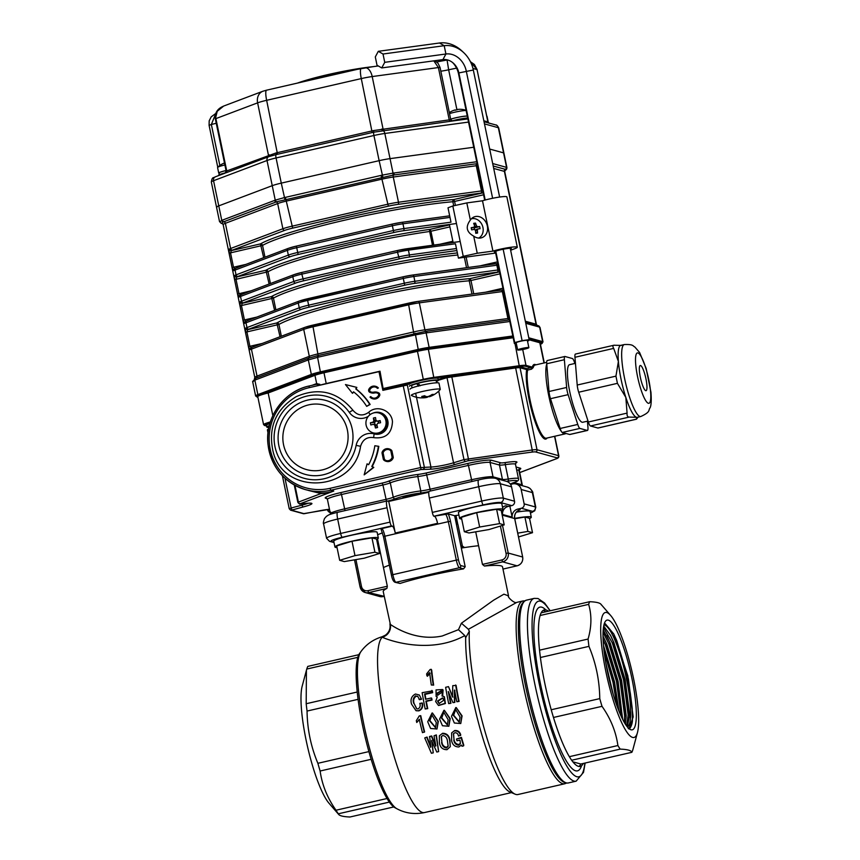 <?xml version="1.0" encoding="UTF-8"?>
<svg xmlns="http://www.w3.org/2000/svg" width="860" height="860" viewBox="0 0 860 860"><rect width="100%" height="100%" fill="white"/><g stroke="black" fill="none" stroke-linecap="round" stroke-linejoin="round"><path stroke-width="1.29" d="M464.561 547.562A27.703 2.892 168.3 0 0 464.421 547.444A27.703 2.892 168.3 0 0 461.111 547.035M460.831 545.702A25.854 2.709 -11.7 0 1 462.261 546.035L464.421 547.444M455.972 515.495L457.842 524.525A25.843 2.698 -11.7 0 1 457.971 524.718L462.411 546.132M454.768 515.688L456.52 524.159A25.843 2.698 -11.7 0 0 456.37 524.138M459.423 722.088L453.639 715.165L455.757 709.392M460.046 717.025L455.574 709.392L453.284 715.284L459.262 722.25L460.046 717.025M460.745 723.539L462.089 715.896L456.23 707.554L461.755 716.068L460.745 723.539L454.338 723.013L451.478 716.316L455.832 707.543M447.544 724.819L441.76 717.885L443.878 712.123M448.167 719.745L443.695 712.123L441.406 718.014L447.393 724.969L448.167 719.745M448.866 726.259L450.21 718.616L444.351 710.285L449.877 718.788L448.866 726.259L442.459 725.743L439.6 719.035L443.954 710.274M435.665 727.538L429.882 720.615L432 714.843M436.289 722.475L431.817 714.843L429.538 720.734L435.515 727.7L436.289 722.475M436.987 728.99L438.331 721.346L432.472 713.015L437.998 721.518L436.987 728.99L430.591 728.474L427.721 721.766L432.075 712.994M437.772 695.396L436.923 693.87L441.395 690.988M441.911 692.332L441.191 690.774L436.471 693.504L437.568 695.256L441.911 692.332M439.277 703.609L437.944 701.244L442.76 698.03M443.857 700.201L442.545 697.89L437.525 701.018L439.073 703.544L443.857 700.201M628.466 657.707A64.124 12.771 -102.9 0 1 637.486 732.462A64.124 12.771 -102.9 0 1 632.605 737.418A64.124 12.771 -102.9 0 1 604.247 663.296A64.124 12.771 -102.9 0 1 610.632 615.459A64.124 12.771 -102.9 0 1 628.466 657.707M548.368 611.191A80.292 15.996 77.1 0 0 546.025 609.955A80.292 15.996 77.1 0 0 544.262 609.89A80.292 15.996 77.1 0 0 541.144 612.847L589.68 601.71C596.915 602 600.796 603.075 601.323 604.913M589.68 601.71A80.292 15.996 77.1 0 0 588.649 604.365C591.83 615.201 591.637 626.757 588.079 639.044A80.292 15.996 77.1 0 0 588.939 646.365C595.916 663.017 599.528 680.432 599.764 698.621A80.292 15.996 77.1 0 0 602.011 706.329C610.697 718.67 615.986 731.742 617.888 745.534A80.292 15.996 77.1 0 0 620.211 749.114C627.478 749.404 631.347 750.479 631.842 752.317A80.292 15.996 77.1 0 0 632.874 749.662L637.486 732.462M603.193 629.95L610.288 643.248L621.576 680.292L626.177 715.499L625.392 724.174M626.617 725.958L628.165 715.036L623.564 679.83L612.277 642.786L603.462 627.488M627.478 727.044A52.61 10.481 77.1 0 0 628.359 688.989A52.61 10.481 77.1 0 0 612.137 634.175A52.61 10.997 76.8 0 0 604.193 624.854L603.957 624.812M603.01 636.099L606.762 644.054L618.05 681.099L622.586 719.186M624.263 722.314L624.639 715.842L620.038 680.647L608.751 643.603L603.053 632.326M603.494 645.495L614.524 681.905L618.91 710.951M621.113 716.111L616.512 681.453L605.225 644.409L603.107 639.679M605.773 662.705L613.33 694.826M616.878 705.608L612.986 682.259L604.107 651.332M603.698 626.037L610.643 635.594L613.814 642.442L625.102 679.486L629.703 714.682L627.305 726.84M608.321 620.146A56.298 11.212 77.1 0 0 605.526 621.167A56.298 11.212 77.1 0 0 608.751 677.476A56.298 11.212 77.1 0 0 630.391 729.549A56.298 11.212 77.1 0 0 632.175 679.722A56.298 11.212 77.1 0 0 608.321 620.146M604.258 623.769L605.322 623.801L613.803 634.067L627.789 675.702L633.175 716.864L629.058 728.657M628.219 728.442C629.95 730.667 632.691 723.228 632.422 719.766L632.218 708.328L630.38 693.633C628.52 682.937 626.51 673.369 622.662 660.684C617.91 645.957 616.609 643 612.137 634.175M541.144 612.847A80.292 15.996 77.1 0 0 540.112 615.502A80.292 15.996 77.1 0 0 539.532 650.182L588.079 639.044M539.532 650.182A80.292 15.996 77.1 0 0 540.402 657.502A80.292 15.996 77.1 0 0 551.217 709.758L599.764 698.621M551.217 709.758A80.292 15.996 77.1 0 0 553.475 717.466A80.292 15.996 77.1 0 0 569.352 756.682L617.888 745.534M569.352 756.682A80.292 15.996 77.1 0 0 571.663 760.251A80.292 15.996 77.1 0 0 580.178 766.411A80.292 15.996 77.1 0 0 583.306 763.454L631.842 752.317M393.772 806.949L349.966 817C342.731 816.71 338.851 815.645 338.324 813.796A80.292 15.996 -102.9 0 1 336.013 810.227C327.359 797.983 322.07 784.911 320.124 771.011A80.292 15.996 -102.9 0 1 317.877 763.304C310.901 746.663 307.3 729.248 307.052 711.059A80.292 15.996 -102.9 0 1 306.192 703.727L306.418 670.327L302.161 686.248A64.124 12.771 77.1 0 0 307.514 746.598A64.124 12.771 77.1 0 0 329.014 803.251L338.733 814.506M338.733 814.495L338.324 813.796L389.354 802.09A80.292 15.996 77.1 0 1 387.032 798.51A80.292 15.996 -102.9 0 1 371.154 759.305L320.124 771.011M306.418 670.327L306.773 669.048A80.292 15.996 -102.9 0 1 307.805 666.403L358.824 654.686A80.292 15.996 -102.9 0 1 359.555 653.492L360.899 651.643A81.807 16.297 77.1 0 0 365.758 733.236A81.807 16.297 77.1 0 0 396.954 808.787C405.501 813.334 414.692 814.592 424.528 812.549L511.41 792.608M514.527 501.219L511.549 486.835L500.337 483.75L503.315 498.133L514.527 501.219A3.687 3.601 105.4 0 1 511.743 505.626L500.541 502.541A14.771 1.548 168.3 0 0 483.234 504.895L433.87 516.226L448.21 513.936A9.234 1.838 -102.9 0 1 450.5 521.354L458.466 559.817A5.536 1.107 77.1 0 0 460.788 565.547L465.195 566.751L454.617 515.71A60.909 6.364 168.3 0 1 458.907 515.043M475.709 531.824L482.46 564.407L501.885 559.946A5.536 5.396 -74.6 0 0 506.056 553.346L500.402 526.051M355.922 559.602L361.49 586.52A5.536 5.396 -74.6 0 0 367.897 590.691L387.322 586.24L377.519 538.887M382.485 532.856A60.909 6.364 168.3 0 0 377.647 534.78M358.824 654.686A80.292 15.996 77.1 0 0 357.803 657.341L306.773 669.048M371.154 759.305A80.292 15.996 77.1 0 1 368.908 751.597A80.292 15.996 -102.9 0 1 358.082 699.341A80.292 15.996 77.1 0 1 357.223 692.02A80.292 15.996 -102.9 0 1 357.803 657.341M396.954 808.787L394.944 807.712A80.292 15.996 -102.9 0 1 389.354 802.09M387.322 586.24L386.903 588.423A60.909 6.364 -11.7 0 0 383.227 591.562L390.375 624.424C393.977 626.832 415.756 641.592 442.18 636.013L458.455 629.692L461.411 623.221L493.575 600.205L503.906 594.185L508.529 595.872C506.798 596.539 514.678 604.075 516.806 602.365L468.399 629.284L469.323 631.304L465.679 637.658L464.819 635.594C429.656 654.965 388.236 640.163 382.27 637.206L382.195 636.722M465.679 637.658A90.44 18.017 77.1 0 0 480.772 731.086A90.44 18.017 77.1 0 0 509.969 791.995L515.14 794.178A93.761 18.673 77.1 0 0 517.946 794.522L564.837 783.75A93.761 18.673 -102.9 0 1 523.536 686.764A93.761 18.673 -102.9 0 1 522.891 600.968L524.729 600.861M469.323 631.304A93.761 18.673 77.1 0 0 484.266 728.882A93.761 18.673 77.1 0 0 515.14 794.178M502.498 525.417L508.217 553.044L522.633 557.011A7.385 7.192 -74.6 0 1 517.075 565.826L502.971 569.073L517.075 565.826L502.659 561.859L484.427 566.041A60.909 6.364 -11.7 0 1 502.519 566.858L508.55 595.98M484.427 566.041L482.46 564.407M461.325 548.056A60.909 6.364 -11.7 0 1 478.59 545.713M465.195 566.751L463.529 568.879L459.39 567.74L395.923 582.306L400.061 583.446A60.909 6.364 -11.7 0 1 463.529 568.879M400.061 583.446L395.062 582.295A1.849 1.795 -74.6 0 0 395.923 582.306A7.385 1.473 77.1 0 1 392.837 574.673L456.305 560.118L448.339 521.644L384.871 536.21L392.837 574.673L391.472 575.189M383.452 567.546A60.909 6.364 -11.7 0 1 389.354 565.149M454.854 690.429L454.822 702.405L452.94 702.62L448.275 691.483A92.289 18.383 77.1 0 0 450.522 703.179L448.673 703.598A92.289 18.383 77.1 0 1 445.63 687.29L448.501 686.635L452.478 696.89L452.768 685.657L456.112 685.442A90.44 18.017 77.1 0 0 459.089 701.416L456.832 701.728A92.289 18.383 77.1 0 1 454.585 690.042L454.628 690.258M454.822 702.405L452.94 702.62M448.812 692.354A90.44 18.017 77.1 0 0 450.93 703.297L448.673 703.598M448.501 686.635L452.897 697.127M437.192 697.062L436.127 696.417L436.031 689.924L442.61 689.526L442.04 695.987L444.061 696.568L445.039 703.351L438.439 705.415L435.644 701.556L437.288 696.976L436.127 696.417M443.083 689.989L442.674 696.073M444.383 696.772L445.415 703.523L438.654 705.49M431.892 690.44A92.289 18.383 77.1 0 0 432.193 692.225L424.582 693.977A92.289 18.383 77.1 0 0 425.528 699.288L431.279 697.965A92.289 18.383 77.1 0 0 431.623 699.771L425.872 701.093A92.289 18.383 77.1 0 0 427.323 708.5L425.195 708.984A92.289 18.383 77.1 0 1 422.152 692.676L432.354 690.892A90.44 18.017 77.1 0 0 432.655 692.644L425.044 694.385A90.44 18.017 77.1 0 0 425.894 699.201M431.279 697.965L431.72 698.266A90.44 18.017 77.1 0 0 432.053 700.04L426.302 701.362A90.44 18.017 77.1 0 0 427.732 708.618L425.195 708.984M417.917 696.46L416.197 696.224C413.746 697.944 413.069 700.427 414.144 703.663L416.659 708.812L418.089 708.898C420.035 707.705 420.615 705.856 419.809 703.383L422.378 703.147C423.281 706.866 422.11 709.436 418.863 710.854L416.283 710.747M421.948 702.899C422.873 706.694 421.701 709.307 418.454 710.736L415.971 710.65L411.521 704.093C410.22 699.427 411.531 696.073 415.444 694.02L419.325 694.998L421.55 699.234L419.508 699.707L417.68 696.224L416.197 696.224M414.144 703.663L416.853 708.876M426.85 675.519A92.289 18.383 77.1 0 1 426.646 673.864L430.065 669.553L431.183 669.295L431.698 670.155A90.44 18.017 77.1 0 0 433.655 685.119L431.312 684.99A92.289 18.383 77.1 0 1 429.645 672.638L426.85 675.519L427.356 676.283L430.161 673.445M453.79 740.062C454.263 743.083 455.864 744.803 458.616 745.222L460.358 743.663L460.154 741.126A92.289 18.383 77.1 0 1 459.853 740.127L456.983 740.783A92.289 18.383 77.1 0 1 456.466 739.052L461.207 737.966A92.289 18.383 77.1 0 0 463.594 745.878L462.024 746.243L461.358 745.061L458.864 746.964C454.918 746.91 452.5 744.846 451.618 740.75L451.64 732.913L454.66 730.516C457.875 730.29 459.906 731.795 460.756 735.042L458.477 736.053C458.068 733.859 456.875 732.741 454.875 732.72L453.413 733.795L454.015 739.471C454.456 742.427 456.058 744.104 458.81 744.513L460.433 743.298M453.542 733.569L454.015 739.471M456.466 739.052L461.433 737.385A90.44 18.017 77.1 0 0 463.776 745.136L463.594 745.878M449.92 740.03L450.285 746.684L446.985 749.683C442.739 749.694 440.212 747.458 439.395 742.976L439.363 735.784L442.599 733.279C446.748 733.333 449.189 735.579 449.92 740.03L449.694 740.611C448.931 736.063 446.469 733.763 442.319 733.709M439.363 735.784L442.599 733.279M435.805 745.792L434.02 735.816L436.342 734.913L438.643 751.608L436.783 752.027L431.656 740.825L433.257 752.844L431.72 740.352M433.257 752.844L431.397 753.263L424.743 737.945L427.054 737.041L430.881 746.684M430.806 746.921L429.656 736.45L431.698 735.977L435.891 745.534M416.745 722.497A92.289 18.383 77.1 0 1 416.326 720.659L419.271 715.918L420.766 715.681A90.44 18.017 77.1 0 0 424.614 731.903L422.464 732.645A92.289 18.383 77.1 0 1 419.261 719.379L416.745 722.497L419.626 719.325M390.01 522.117A3.687 0.731 77.1 0 0 391.558 525.933L392.353 526.148A7.385 1.473 77.1 0 1 395.277 533.028L388.741 501.423L387.14 500.982A7.385 1.473 77.1 0 0 386.978 500.982A7.385 1.473 77.1 0 0 387.032 507.733L337.668 519.064L340.646 533.447L390.01 522.117L387.032 507.733M381.216 529.319L381.775 528.577L392.353 526.148M448.21 513.936L454.617 515.71M511.743 505.626L508.217 506.433A7.385 7.192 105.4 0 0 502.541 514.484L512.151 517.129L509.851 506.056M495.252 478.257A7.385 7.192 105.4 0 1 500.337 483.75A18.458 1.935 168.3 0 0 478.708 486.695A7.385 1.473 -102.9 0 1 478.654 479.944C485.588 478.192 491.114 477.633 495.252 478.257L506.454 481.342A7.385 7.192 105.4 0 1 511.549 486.835M512.151 517.129A7.385 7.192 -74.6 0 1 517.827 509.077L521.354 508.271A3.687 3.601 -74.6 0 0 524.138 503.863L535.35 506.948A18.458 1.935 -11.7 0 1 535.791 507.25L532.813 492.877A18.458 1.935 168.3 0 0 532.361 492.576L521.16 489.48L524.138 503.863M517.107 565.826C521.31 564.418 523.17 561.494 522.676 557.043L514.71 518.58C514.215 514.291 515.935 511.388 519.859 509.851L517.827 509.077M540.112 615.502L588.649 604.365M553.475 717.466L602.011 706.329M540.402 657.502L588.939 646.365M571.663 760.251L620.211 749.114M572.857 761.831L580.812 764.024L583.306 763.454M358.082 699.341L307.052 711.059M357.223 692.02L306.192 703.727M387.032 798.51L336.013 810.227M368.908 751.597L317.877 763.304M483.234 504.895A3.687 0.731 -102.9 0 1 481.686 501.079L478.708 486.695L429.344 498.026L432.322 512.409L481.686 501.079A18.458 1.935 -11.7 0 1 503.315 498.133A3.687 3.601 105.4 0 1 500.541 502.541M428.817 492.221L388.741 501.423M521.16 489.48A7.385 7.192 -74.6 0 0 512.614 483.911L510.56 484.384M464.819 635.594L458.455 629.692M424.528 812.549A90.44 18.017 77.1 0 1 387.881 733.247A90.44 18.017 77.1 0 1 382.27 637.206A11.072 10.954 122.9 0 0 390.375 624.424M468.399 629.284L461.411 623.221M433.87 516.226A3.687 0.731 -102.9 0 1 432.322 512.409M429.344 498.026A7.385 1.473 -102.9 0 1 429.29 491.275L478.654 479.944M434.665 516.441A7.385 1.473 -102.9 0 1 437.589 523.321L395.277 533.028M433.655 685.119L431.312 684.99M431.183 669.295A92.289 18.383 77.1 0 0 433.171 684.571M419.325 694.998L421.55 699.234M421.11 698.911L419.067 699.374M413.714 703.383C412.617 700.072 413.294 697.546 415.735 695.804M454.424 702.276L454.402 690.086M455.649 684.99A92.289 18.383 77.1 0 0 458.692 701.298L459.089 701.416M458.692 701.298L456.832 701.728M420.379 715.67A92.289 18.383 77.1 0 0 424.313 732.215M424.743 737.945L427.054 737.041M430.666 747.308L426.786 737.471M429.387 736.88L431.698 735.977M435.676 746.158L431.43 736.407M434.02 735.816L436.342 734.913M438.643 751.608L436.063 735.343M449.694 740.611L450.285 746.684M441.621 742.459C442.051 745.674 443.663 747.523 446.469 748.007L448.146 746.265L447.469 741.116C447.092 737.934 445.534 736.063 442.814 735.483L441.266 736.73L441.857 741.879C442.244 745.007 443.846 746.824 446.652 747.297L446.469 748.007M441.406 736.482L441.857 741.879M446.652 747.297L448.232 745.899M451.64 732.913L454.66 730.516M454.392 730.936C457.595 730.71 459.638 732.258 460.508 735.579M458.616 745.222L458.81 744.513M461.207 737.966L461.433 737.385M580.812 764.024A80.292 15.996 -102.9 0 1 578.877 766.443M543.079 610.428A80.292 15.996 -102.9 0 1 545.874 611.761M633.164 717.046L628.413 678.959L616.684 640.41L613.61 633.691M629.649 717.165L624.887 679.765L613.159 641.216L610.256 634.841M626.123 717.971L621.361 680.572L609.633 642.022L606.73 635.658M622.597 718.788L617.835 681.378L606.106 642.828L603.204 636.464M618.716 710.478L614.309 682.195L603.537 645.978M612.718 692.773L606.139 664.78M529.588 518.537A22.145 2.311 168.3 0 0 531.297 517.215A22.145 2.311 168.3 0 0 514.667 518.376M531.297 517.215L530.104 511.463A22.145 2.311 168.3 0 0 516.365 512.13M376.615 539.36A22.145 2.311 168.3 0 0 378.325 538.038A22.145 2.311 168.3 0 0 356.158 540.263A22.145 2.311 168.3 0 0 334.948 547.014A22.145 2.311 168.3 0 0 335.475 547.379A22.145 2.311 168.3 0 0 337.034 547.551M378.325 538.038L377.131 532.286A22.145 2.311 168.3 0 0 354.976 534.501A22.145 2.311 168.3 0 0 333.755 541.262L334.948 547.014M461.702 518.946A22.145 2.311 -11.7 0 1 460.143 518.774A22.145 2.311 -11.7 0 1 459.606 518.408L458.412 512.657A22.145 2.311 -11.7 0 1 479.633 505.895A22.145 2.311 -11.7 0 1 501.788 503.67L502.982 509.432A22.145 2.311 -11.7 0 1 501.283 510.743M459.606 518.408A22.145 2.311 -11.7 0 1 480.826 511.646A22.145 2.311 -11.7 0 1 502.982 509.432M514.753 518.774L524.912 517.032L529.534 518.3L532.512 532.684L518.515 536.962M524.912 517.032L527.889 531.415L532.512 532.684M517.731 533.146L527.889 531.415M464.335 531.706L461.358 517.322L476.676 512.646L496.607 509.238L501.229 510.507L504.207 524.89L488.899 529.567L468.958 532.974L464.335 531.706L479.654 527.029L499.585 523.622L504.207 524.89M496.607 509.238L499.585 523.622M476.676 512.646L479.654 527.029M339.678 560.312L336.701 545.939L352.009 541.252L371.95 537.844L376.562 539.112L379.539 553.496L364.231 558.183L344.301 561.591L339.678 560.312L354.987 555.635L374.928 552.228L379.539 553.496M371.95 537.844L374.928 552.228M352.009 541.252L354.987 555.635M258.817 394.439L259.032 395.514A14.771 1.548 168.3 0 0 256.817 396.847L256.592 395.761A14.771 1.548 -11.7 0 1 258.817 394.439L311.9 374.379A14.771 1.548 -11.7 0 1 320.93 371.832L418.057 349.547A14.771 1.548 -11.7 0 1 428.968 347.515L512.85 336.099M256.817 396.847A14.771 1.548 168.3 0 0 257.172 397.083L257.903 397.288M320.93 371.832L321.156 372.917A14.771 1.548 168.3 0 0 312.115 375.465L311.9 374.379M428.968 347.515L429.194 348.59A14.771 1.548 168.3 0 0 418.283 350.622L418.057 349.547M541.692 341.796A14.771 1.548 -11.7 0 1 542.047 342.043L542.262 343.118A14.771 1.548 168.3 0 0 541.908 342.871L541.692 341.796L528.868 338.27M540.446 344.29A14.771 1.548 168.3 0 0 542.262 343.118M259.032 395.514L312.115 375.465M529.093 339.345L541.908 342.871M429.194 348.59L513.065 337.185M321.156 372.917L418.283 350.622M219.891 221.934L221.762 220.353A63.834 34.991 -97.7 0 0 222.364 220.138L274.652 200.391A63.834 34.991 -97.7 0 0 275.243 200.154L284.284 197.606A63.834 62.199 -74.6 0 0 285.38 197.37L381.044 175.408A63.834 62.199 -74.6 0 0 382.13 175.15L393.041 173.118A63.834 52.965 69.3 0 0 393.998 173A1.849 1.01 82.3 0 1 393.633 175.01L276.791 201.734L223.277 221.955L221.59 223.363L222.482 223.621M505.089 170.28L505.358 169.345A1.849 1.795 -74.6 0 0 506.314 167.302A63.834 12.717 77.1 0 0 506.562 167.356L506.906 167.571C506.948 169.205 506.046 170.237 504.229 170.699L505.142 170.226L504.745 171.635A14.771 1.548 168.3 0 0 504.39 171.387L493.704 168.442M542.155 342.602A14.771 1.548 168.3 0 0 543.004 341.861A14.771 1.548 168.3 0 0 542.649 341.613L539.65 327.133A1.849 1.795 -70.7 0 0 538.51 325.8L539.65 327.133A63.834 12.717 77.1 0 0 539.403 327.058A1.849 1.795 -74.6 0 0 538.134 325.682L525.546 322.221M255.635 378.228A1.849 1.526 67.5 0 0 254.85 380.131L257.849 394.611A14.771 1.548 168.3 0 0 255.624 395.944L252.636 381.496L255.635 378.228L308.514 358.244L317.275 355.728L426.001 331.283A1.849 1.01 82.3 0 1 427.076 332.755A63.834 52.965 69.3 0 0 426.13 332.895L415.219 334.927A63.834 62.199 -74.6 0 0 414.122 335.163L318.458 357.115A63.834 62.199 -74.6 0 0 317.362 357.384L308.332 359.931A63.834 34.991 -97.7 0 0 307.729 360.146L255.441 379.894A63.834 34.991 -97.7 0 0 254.85 380.131L252.98 381.7M449.995 217.397L402.964 223.804A14.771 1.548 168.3 0 0 392.052 225.836L296.388 247.787A14.771 1.548 168.3 0 0 287.348 250.335L235.059 270.083A14.771 1.548 168.3 0 0 233.78 270.631A1.849 1.698 -116.2 0 1 234.651 268.696L235.941 268.148A1.849 1.526 -110.7 0 1 236.22 268.073M233.78 270.631L232.114 267.707L233.511 267.234L235.092 268.556M483.169 192.823L482.89 192.855A12.921 1.355 168.3 0 0 480.901 193.102L397.9 204.39A12.921 1.355 168.3 0 0 388.354 206.163L292.69 228.126A12.921 1.355 168.3 0 0 284.789 230.351L232.501 250.099A12.921 1.355 168.3 0 0 231.372 250.582A1.849 1.698 -116.2 0 1 229.308 249.056A14.771 1.548 -11.7 0 1 230.598 248.508L282.886 228.76A14.771 1.548 -11.7 0 1 291.916 226.212L387.581 204.261A14.771 1.548 -11.7 0 1 398.492 202.229L481.492 190.931A14.771 1.548 -11.7 0 1 482.75 190.78M263.676 257.677L260.44 243.907L231.372 250.582L230.534 252.851L229.136 253.324L229.308 249.056M483.159 192.726A1.849 1.301 84.2 0 1 482.89 192.855L453.822 199.531A1.849 1.387 85.2 0 0 452.865 201.734L454.596 201.433L453.822 199.531A116.283 12.158 -11.7 0 0 344.322 218.193A116.283 12.158 -11.7 0 0 260.44 243.907A1.849 1.742 60.4 0 1 262.547 245.412L264.988 257.172M241.681 294.432A1.849 1.526 69.3 0 0 241.402 294.496L240.112 295.044A1.849 1.698 63.8 0 0 239.23 296.979L237.564 294.055L234.587 279.672L234.769 275.404A1.849 1.698 63.8 0 0 236.833 276.931L235.995 279.21L238.972 293.583L240.553 294.905M498.133 265.052A14.771 1.548 168.3 0 0 496.876 265.213L413.875 276.501A14.771 1.548 168.3 0 0 402.964 278.533L307.3 300.484A14.771 1.548 168.3 0 0 298.259 303.032L245.981 322.79A14.771 1.548 168.3 0 0 244.691 323.328A1.849 1.698 -116.2 0 1 245.573 321.404L246.852 320.855A1.849 1.526 -110.7 0 1 247.132 320.78M244.691 323.328L243.025 320.414L244.433 319.942L246.014 321.253M456.864 250.561L408.812 257.097A12.921 1.355 168.3 0 0 399.266 258.871L303.601 280.822A12.921 1.355 168.3 0 0 295.7 283.058L243.412 302.806A12.921 1.355 168.3 0 0 242.283 303.279A1.849 1.698 -116.2 0 1 240.23 301.763A14.771 1.548 -11.7 0 1 241.509 301.215L293.798 281.467A14.771 1.548 -11.7 0 1 302.827 278.919L398.492 256.968A14.771 1.548 -11.7 0 1 409.403 254.936L456.445 248.529M274.587 310.374L271.362 296.614L242.283 303.279L241.456 305.558L240.048 306.031L240.23 301.763M495.79 263.74A12.921 1.355 -11.7 0 1 497.531 263.536A1.849 1.301 84.2 0 1 497.714 263.504L497.714 263.504A1.849 1.301 84.2 0 1 497.811 263.493L495.661 263.74A1.849 1.01 -97.7 0 0 495.543 263.773L412.789 275.039M503.594 291.4A14.771 1.548 168.3 0 0 502.337 291.562L419.325 302.86A14.771 1.548 168.3 0 0 408.414 304.892L312.76 326.843A14.771 1.548 168.3 0 0 303.72 329.391L251.432 349.138A14.771 1.548 168.3 0 0 250.152 349.687A1.849 1.698 -116.2 0 1 251.023 347.752L252.313 347.204A1.849 1.526 -110.7 0 1 252.593 347.128M250.152 349.687L248.486 346.763L249.884 346.29L251.464 347.612M499.542 271.878L499.262 271.911A12.921 1.355 168.3 0 0 497.273 272.158L414.273 283.445A12.921 1.355 168.3 0 0 404.727 285.219L309.062 307.181A12.921 1.355 168.3 0 0 301.15 309.406L248.873 329.154A12.921 1.355 168.3 0 0 247.744 329.638A1.849 1.698 -116.2 0 1 245.68 328.112A14.771 1.548 -11.7 0 1 246.97 327.563L299.258 307.815A14.771 1.548 -11.7 0 1 308.288 305.268L403.953 283.316A14.771 1.548 -11.7 0 1 414.864 281.285L497.865 269.986A14.771 1.548 -11.7 0 1 499.123 269.836M280.037 336.733L276.812 322.962L247.744 329.638L246.906 331.906L245.508 332.379L245.68 328.112M501.251 290.099A12.921 1.355 -11.7 0 1 502.992 289.895A1.849 1.301 84.2 0 1 503.175 289.852L501.122 290.099A1.849 1.01 -97.7 0 0 501.004 290.132L418.25 301.387M499.531 271.781A1.849 1.301 84.2 0 1 499.262 271.911L470.194 278.586A1.849 1.387 85.2 0 0 469.237 280.79L470.968 280.489L470.194 278.586A116.283 12.158 -11.7 0 0 360.695 297.248A116.283 12.158 -11.7 0 0 276.812 322.962A1.849 1.742 60.4 0 1 278.919 324.467L281.36 336.228M505.594 169.42A1.849 1.806 -78.8 0 0 506.562 167.356L503.562 152.876L489.684 149.059L503.562 152.876A14.771 1.548 -11.7 0 1 503.917 153.123A14.771 1.548 168.3 0 0 503.562 152.876L498.348 127.71L484.47 123.894M221.428 223.385L219.536 221.654L216.537 207.206A14.771 1.548 -11.7 0 1 218.762 205.873L272.244 185.674A14.771 1.548 -11.7 0 1 281.285 183.126L379.131 160.669A14.771 1.548 -11.7 0 1 390.042 158.638L473.742 147.253L390.042 158.638A14.771 1.548 168.3 0 0 379.131 160.669L373.917 135.504L276.071 157.96A14.771 1.548 168.3 0 0 267.03 160.508L213.549 180.707A14.771 1.548 168.3 0 0 211.334 182.041C212.194 175.945 213.979 178.289 215.301 176.838A3.687 3.064 69.3 0 0 213.549 180.707L218.762 205.873A14.771 1.548 168.3 0 0 216.537 207.206A14.771 1.548 168.3 0 0 216.892 207.443M255.624 395.944A14.771 1.548 168.3 0 0 255.979 396.191L256.721 396.385M317.275 355.728L320.371 371.864A14.771 1.548 168.3 0 0 311.331 374.412L308.332 359.931A1.849 1.537 71.1 0 1 309.148 358.018M425.012 331.433A1.849 1.01 81 0 1 426.13 332.895L429.129 347.375A14.771 1.548 168.3 0 0 418.218 349.407L415.197 333.261M528.771 337.797L542.649 341.613M429.129 347.375L512.818 335.991M320.371 371.864L418.218 349.407M257.849 394.611L311.331 374.412M483.825 120.766L487.878 121.883L477.042 69.563L470.441 61.737L474.387 64.468L477.128 69.617L472.946 68.434M450.758 119.594L440.083 67.531L438.396 67.553L449.232 119.873L450.758 119.594A1.849 1.784 -78.5 0 0 452.134 120.991L452.134 120.991A1.849 1.784 -78.5 0 0 452.36 121.023L373.799 132.182L275.942 154.639L268.599 156.713L225.976 172.817A1.849 1.526 -110.7 0 0 226.739 170.936L276.06 152.94L373.562 130.569L449.232 119.873A1.849 1.01 -97.7 0 0 450.296 121.346M433.816 60.845L438.396 67.553L372.197 76.561A14.771 1.548 168.3 0 0 361.286 78.593L266.643 100.308A14.771 1.548 168.3 0 0 257.613 102.856A11.072 9.191 -110.7 0 1 262.87 91.246L223.686 106.049L217.225 111.306L215.355 118.938C214.151 109.059 223.127 106.5 223.675 106.059M215.796 113.531L211.356 124.485L209.087 125.323L209.195 120.808L211.205 116.863L215.838 113.402M276.06 152.94A1.849 0.548 -102 0 1 275.942 154.639A3.687 0.731 77.1 0 0 276.071 157.96L281.285 183.126A14.771 1.548 168.3 0 0 272.244 185.674L267.03 160.508A3.687 3.064 69.3 0 1 268.599 156.713A1.849 1.419 -111.3 0 0 269.287 154.854M284.918 199.445L281.285 183.126L379.131 160.669L382.829 176.977M223.277 221.955A1.849 1.537 71.1 0 1 221.762 220.353L218.762 205.873L272.244 185.674L275.243 200.154A1.849 1.526 67.5 0 0 276.791 201.734M453.102 242.445L449.382 224.481M470.366 220.042C465.335 226.75 466.442 232.103 473.699 236.113L477.246 253.249L463.25 256.312L452.822 205.981L466.819 202.917L470.366 220.042A11.072 9.191 69.3 0 1 474.236 216.881A11.072 9.191 69.3 0 1 486.749 223.998A11.072 9.191 69.3 0 1 482.062 237.607A11.072 9.191 69.3 0 1 480.385 238.026A11.072 9.191 69.3 0 1 473.699 236.113M234.769 275.404A14.771 1.548 -11.7 0 1 236.059 274.867L288.337 255.108A14.771 1.548 -11.7 0 1 297.377 252.56L393.041 230.609A14.771 1.548 -11.7 0 1 403.953 228.577L450.984 222.181L448.006 207.798L452.822 205.981M466.819 202.917L482.503 200.778A14.771 1.548 -11.7 0 1 498.015 197.295A14.771 1.548 -11.7 0 1 506.884 196.897L517.312 247.228A14.771 1.548 -11.7 0 1 515.086 248.561L510.636 250.238M482.503 200.778L492.93 251.109A14.771 1.548 -11.7 0 1 508.432 247.626A14.771 1.548 -11.7 0 1 517.312 247.228M408.812 257.097A1.849 1.01 -97.7 0 0 409.403 254.936L408.414 250.152A14.771 1.548 168.3 0 0 397.503 252.184L397.535 250.496A12.921 1.355 -11.7 0 1 407.081 248.723A1.849 1.01 82.3 0 1 407.199 248.69A1.849 1.01 82.3 0 1 408.414 250.152L455.456 243.756L458.434 258.129L463.25 256.312M495.65 253.066L458.434 258.129M477.246 253.249L492.93 251.109M495.467 252.195A8.675 0.903 -11.7 0 1 494.36 251.98A8.675 0.903 -11.7 0 1 498.66 250.281A8.675 0.903 -11.7 0 1 507.378 248.518A8.675 0.903 -11.7 0 1 511.345 248.465A8.675 0.903 -11.7 0 1 510.41 249.099M528.008 348.139A5.73 0.602 168.3 0 0 528.868 347.623A5.73 0.602 168.3 0 0 523.138 348.203A5.73 0.602 168.3 0 0 517.655 349.945A5.73 0.602 168.3 0 0 521.762 349.687A5.73 0.602 168.3 0 0 528.008 348.139M381.743 67.929L384.732 62.328L383.022 54.019L378.303 51.321L375.304 56.932L377.024 65.231L381.743 67.929L442.932 59.609A15.469 12.835 -110.7 0 1 453.553 63.36A15.469 12.835 -110.7 0 1 458.864 72.928L458.552 73.906A19.737 16.372 -110.7 0 0 452.693 62.608M378.303 51.321L439.492 43A32.519 26.983 -110.7 0 1 461.831 50.88L463.615 52.546A28.262 23.446 -110.7 0 1 473.322 70.025L458.864 72.928L485.19 200.014M383.022 54.019L444.201 45.698A28.262 23.446 -110.7 0 1 463.615 52.546M384.732 62.328L445.921 53.997A19.737 16.372 -110.7 0 1 466.26 70.993L492.619 198.284M527.492 340.99L528.836 340.635L529.158 339.657L522.095 340.625L514.71 342.56L514.387 343.538L516.269 343.28M514.387 343.538L495.296 251.346M484.696 200.143L458.552 73.906M514.71 342.56L495.779 251.163M522.095 340.625L503.164 249.239M529.158 339.657L510.227 248.26M499.628 197.048L473.322 70.025M528.868 347.623L527.373 340.431A5.73 0.602 168.3 0 0 521.654 341.012A5.73 0.602 168.3 0 0 516.161 342.753L517.655 349.945M267.406 429.978A14.771 1.548 -11.7 0 1 267.406 429.946A14.771 1.548 -11.7 0 1 268.578 429.054M266.439 425.302A14.771 1.548 -11.7 0 1 266.439 425.281A14.771 1.548 -11.7 0 1 269.879 423.518M268.9 427.431A14.771 1.548 -11.7 0 1 266.815 427.097A14.771 1.548 -11.7 0 1 266.804 427.076A14.771 1.548 -11.7 0 1 269.309 425.646M420.078 397.815A23.478 10.449 -71.1 0 1 419.669 397.793A23.478 10.449 -71.1 0 1 419.433 397.771A23.94 21.188 -90.2 0 0 423.668 397.696L424.109 397.449A23.94 10.857 -104.8 0 1 421.733 396.46A23.478 16.77 -46.1 0 0 424.528 395.729A23.94 10.857 75.2 0 0 426.915 396.707L428.377 396.46A23.94 21.188 -90.2 0 0 432.204 394.407A23.478 7.998 43.4 0 0 433.719 394.396A23.94 21.188 89.8 0 1 429.892 396.449L429.452 396.707A23.94 10.857 75.2 0 0 429.849 396.589A23.994 23.994 0 0 0 440.169 389.569A14.771 1.548 -11.7 0 0 440.266 389.344L438.976 383.141A14.771 1.548 -11.7 0 0 424.206 384.624A14.771 1.548 -11.7 0 0 410.059 389.129M423.668 397.696L423.797 395.955M428.592 396.374L428.624 396.438A23.94 10.857 -104.8 0 1 426.657 397.438L425.184 397.696A23.94 21.188 89.8 0 1 422.056 397.836M429.763 395.837L429.452 396.707M429.248 396.31A23.478 19.221 31.8 0 1 428.624 396.438M411.338 395.331A14.771 1.548 -11.7 0 1 425.485 390.816A14.771 1.548 -11.7 0 1 440.266 389.344M436.644 382.797L436.213 380.711A12.556 1.311 -11.7 0 0 418.078 383.281L420.196 385.764M418.669 386.151L416.659 383.667L418.401 383.657M412.058 387.881L411.628 385.807A12.556 1.311 -11.7 0 1 416.659 383.667M409.091 384.463A14.771 1.548 -11.7 0 1 423.238 379.948A14.771 1.548 -11.7 0 1 438.009 378.464L438.385 380.27A14.771 1.548 -11.7 0 1 436.375 381.507M409.467 386.258A14.771 1.548 -11.7 0 1 423.614 381.754A14.771 1.548 -11.7 0 1 438.385 380.27L447.006 377.647L446.362 376.97L451.618 375.841L515.484 367.145A11.814 1.236 -11.7 0 1 520.601 366.887L527.244 368.714L532.286 367.113A37.657 7.503 -102.9 0 1 535.844 364.844M226.029 170.506A10.341 1.086 168.3 0 0 218.73 173.086A10.341 1.086 168.3 0 0 219.15 173.29M224.879 164.959A10.341 1.086 168.3 0 0 217.677 167.345A10.341 1.086 168.3 0 0 217.58 167.539L218.73 173.086M226.04 170.549A9.965 1.043 168.3 0 0 219.096 173.01L219.44 174.666M225.642 172.785A11.072 1.161 168.3 0 0 218.451 175.386L218.504 175.633M488.179 121.808L487.029 116.261A10.341 1.086 168.3 0 0 486.878 116.121A10.341 1.086 168.3 0 0 486.749 116.089M466.088 110.327A18.458 18.458 0 0 0 457.316 109.478L457.251 109.489A18.425 0.581 78.1 0 0 457.219 109.779A17.92 16.361 172.2 0 0 455.058 110.241A18.425 0.581 -101.9 0 1 455.09 109.94L454.069 110.273M467.281 116.046A10.341 1.086 168.3 0 0 450.769 119.11M466.131 110.499A10.341 1.086 168.3 0 0 449.619 113.574M467.302 116.165A9.965 1.043 168.3 0 0 450.78 119.164M467.69 118.035A11.072 1.161 168.3 0 0 451.962 120.938M475.655 231.931L477.579 233.038A17.92 5.816 -174.8 0 1 475.752 233.286A18.425 10.094 -97.7 0 0 475.472 230.362L474.333 229.405A18.425 1.924 168.3 0 0 471.635 229.846A17.92 1.075 -101.3 0 0 471.183 227.696A18.425 1.924 -11.7 0 1 473.881 227.255L471.301 228.244L473.881 227.255L474.58 226.051A18.425 10.094 -97.7 0 0 473.688 223.353A17.92 9.051 -30.3 0 1 475.526 223.105A18.425 10.094 82.3 0 1 476.418 225.793L477.558 226.75A18.425 1.924 -11.7 0 1 479.643 226.546A17.92 15.942 90.1 0 1 480.084 228.696A18.425 1.924 168.3 0 0 477.999 228.91L477.848 228.953M477.558 226.75L474.634 227.857A4.343 3.87 90.1 0 1 474.183 227.943A1.107 0.914 -110.7 0 1 473.452 227.438M477.999 228.91L477.311 230.114A18.425 10.094 82.3 0 1 477.579 233.038M474.183 227.943L474.483 229.394M474.354 225.288L475.526 223.105M474.634 227.857L479.643 226.546M471.355 218.795A10.341 8.579 -110.7 0 1 482.406 225.642A10.341 8.579 -110.7 0 1 478.644 238.08M373.853 420.819L375.067 421.153A4.343 2.515 -4.7 0 1 375.186 421.443A1.107 1.075 105.4 0 1 374.573 422.421A4.343 2.87 73 0 1 374.229 422.475L370.391 422.808A18.425 1.924 -11.7 0 1 373.025 422.142L373.853 420.819A18.425 3.666 -102.9 0 1 373.401 418.046A17.92 10.352 -4.7 0 1 375.519 417.562A18.425 3.666 77.1 0 0 375.971 420.336L377.25 421.174A18.425 1.924 -11.7 0 1 380.142 420.572A17.92 5.644 80.3 0 1 380.582 422.733A18.425 1.924 168.3 0 0 377.701 423.324L376.863 424.646A18.425 3.666 77.1 0 0 377.572 427.495A17.92 7.106 162 0 1 375.454 427.979A18.425 3.666 -102.9 0 1 374.745 425.13L373.466 424.302A18.425 1.924 168.3 0 0 370.843 424.969A17.92 11.825 -107 0 1 370.391 422.808M378.314 421.561A1.107 1.075 105.4 0 1 378.045 421.518L378.464 421.507A4.343 1.365 80.3 0 1 378.314 421.561L378.637 423.131M373.466 424.302L375.293 424.668A1.107 1.075 105.4 0 1 375.981 425.248A4.343 1.72 -18 0 1 375.96 425.474L375.454 427.979M375.186 421.443L376.626 421.11M375.024 424.593L374.573 422.421M376.949 425.023L375.981 425.248M375.067 421.153L373.401 418.046M378.464 421.507L380.142 420.572M378.755 412.95L379.991 413.284A10.341 10.073 105.4 0 1 386.957 425.926A10.341 10.073 105.4 0 1 374.498 433.225L373.272 432.881A10.341 10.073 105.4 0 1 366.134 425.184A10.341 10.073 105.4 0 1 378.755 412.95A10.341 10.073 105.4 0 1 385.721 425.592A10.341 10.073 105.4 0 1 373.272 432.881M382.861 390.343L383.259 389.419L407.823 384.14A0.742 0.656 90.1 0 0 407.328 385.022L382.861 390.343L378.991 371.649L319.791 385.237A14.771 1.548 -11.7 0 1 326.219 383.56L380.002 371.208L379.443 371.402L383.162 389.3M519.709 472.57L556.011 458.853A9.234 0.968 168.3 0 0 557.183 457.875L535.619 451.941A9.234 0.968 168.3 0 0 531.63 452.145L467.765 460.831L455.144 464.486A16.609 1.742 -11.7 0 1 429.699 469.227L421.077 469.517L330.799 490.232A53.524 52.159 105.4 0 1 305.794 489.716L320.458 492.92C324.306 493.167 328.746 492.543 333.766 491.049C328.724 492.608 324.467 493.446 320.995 493.565L308.46 490.447M320.458 492.92A0.742 0.613 -87.7 0 1 320.995 493.565L298.42 502.1A1.849 1.526 -110.7 0 0 300.323 503.68L300.527 503.885A1.849 1.376 85 0 1 300.312 503.928L307.418 503.304A1.849 1.376 85 0 1 307.203 503.304M316.426 384.312A0.742 0.613 69.5 0 0 316.738 383.56L319.447 384.323L319.791 385.237M319.769 384.226L319.608 385.269L316.394 384.334A0.742 0.613 69.3 0 0 316.663 383.581A14.771 1.548 -11.7 0 1 316.738 383.56M316.276 384.356L309.17 385.979L309.181 387.666L319.608 385.269L319.447 384.323M412.94 382.56L383.184 389.397L383.581 388.473L423.26 379.357A14.771 1.548 -11.7 0 1 434.171 377.336L519.601 365.704A14.771 1.548 -11.7 0 1 525.997 365.382L532.286 367.113A0.742 0.677 16.5 0 0 533.189 367.618L531.48 369.187L527.599 370.079A36.916 7.353 77.1 0 0 532.802 411.37A36.916 7.353 77.1 0 0 546.337 438.191L565.02 433.902A36.916 7.353 -102.9 0 1 562.171 432.408M383.259 389.419L380.002 371.208M522.708 349.504L525.997 365.382A0.742 0.72 -74.6 0 1 525.438 366.263L531.125 367.833L531.48 369.187M352.45 393.31L345.462 384.56L356.846 387.409L355.739 388.892A61.34 59.77 -74.6 0 1 369.736 404.35L366.683 406.361A57.652 56.169 -74.6 0 0 353.546 391.837L352.45 393.31L353.847 392.074M366.683 406.361L370.133 404.458A61.34 59.77 -74.6 0 0 356.147 389L356.846 387.409M374.068 392.848A6.461 6.3 -74.6 0 1 369.531 392.138A1.849 1.795 -74.6 0 1 368.693 390.945L368.628 390.644A1.849 1.795 -74.6 0 1 368.746 389.515A5.719 5.579 -74.6 0 1 377.97 387.871L377.443 388.376A4.988 4.859 -74.6 0 0 369.402 389.806A1.107 1.075 -74.6 0 0 369.338 390.483L369.392 390.784A1.107 1.075 -74.6 0 0 369.897 391.493A5.719 5.579 -74.6 0 0 373.917 392.128A6.461 6.3 -74.6 0 1 378.464 392.848A1.849 1.795 -74.6 0 1 379.303 394.041L379.367 394.331A1.849 1.795 -74.6 0 1 379.249 395.471A5.719 5.579 -74.6 0 1 370.015 397.116L370.552 396.611A4.988 4.859 -74.6 0 0 378.594 395.181A1.107 1.075 -74.6 0 0 378.658 394.493L378.594 394.202A1.107 1.075 -74.6 0 0 378.099 393.482A5.719 5.579 -74.6 0 0 374.068 392.848L374.476 392.966A5.719 5.579 -74.6 0 1 376.938 392.966M371.058 392.784L371.456 392.902A6.461 6.3 -74.6 0 0 374.476 392.966M377.97 387.871L378.379 387.978A5.719 5.579 -74.6 0 0 375.766 386.366L375.368 386.258M377.443 388.376L378.379 387.978M375.368 387.032A4.988 4.859 -74.6 0 0 369.8 389.913A1.107 1.075 -74.6 0 0 369.736 390.601L369.8 390.892A1.107 1.075 -74.6 0 0 370.294 391.612A5.719 5.579 -74.6 0 0 371.456 392.128M379.303 394.041L379.701 394.149A1.849 1.795 -74.6 0 0 378.862 392.956A6.461 6.3 -74.6 0 0 377.336 392.31L376.938 392.192M379.701 394.149L379.765 394.45A1.849 1.795 -74.6 0 1 379.647 395.579A5.719 5.579 -74.6 0 1 373.025 398.836L372.627 398.728M370.552 396.611L370.95 396.718A4.988 4.859 -74.6 0 0 373.025 398.062M383.99 458.928L382.775 453.059A1.107 1.075 -74.6 0 1 382.84 452.371A4.988 4.859 -74.6 0 1 390.548 450.608A1.107 1.075 -74.6 0 1 390.881 451.199L392.096 457.068A1.107 1.075 -74.6 0 1 392.02 457.746A4.988 4.859 -74.6 0 1 384.323 459.509A1.107 1.075 -74.6 0 1 383.99 458.928L384.388 459.036A1.107 1.075 -74.6 0 0 384.721 459.627A4.988 4.859 -74.6 0 0 386.462 460.637M388.806 449.597A4.988 4.859 -74.6 0 0 383.238 452.489A1.107 1.075 -74.6 0 0 383.173 453.166L384.388 459.036M383.839 460.068A5.719 5.579 -74.6 0 0 392.687 458.036A1.849 1.795 -74.6 0 0 392.805 456.907L391.59 451.038A1.849 1.795 -74.6 0 0 391.031 450.06A5.719 5.579 -74.6 0 0 382.184 452.081A1.849 1.795 -74.6 0 0 382.066 453.22L383.281 459.089A1.849 1.795 -74.6 0 0 383.839 460.068M386.065 461.293L386.462 461.401A5.719 5.579 -74.6 0 0 393.084 458.143A1.849 1.795 -74.6 0 0 393.203 457.015L391.988 451.145A1.849 1.795 -74.6 0 0 391.429 450.167A5.719 5.579 -74.6 0 0 389.204 448.931L388.806 448.823M378.411 446.243A61.34 59.77 -74.6 0 1 371.8 466.432L373.788 467.399L364.167 474.87L367.059 463.852L368.639 464.712A57.652 56.169 -74.6 0 0 374.842 445.749L378.808 446.351A61.34 59.77 -74.6 0 1 372.208 466.539L373.788 467.399M364.167 474.87L373.39 467.292M367.059 463.852L368.682 464.626M266.6 426.087L263.59 424.7L257.774 396.664A14.771 1.548 -11.7 0 1 268.159 392.988L314.943 375.315A14.771 1.548 -11.7 0 1 323.983 372.767L417.455 351.321A14.771 1.548 -11.7 0 1 428.366 349.289L513.183 337.743M529.115 339.797L539.811 342.742A14.771 1.548 -11.7 0 1 540.166 342.989L544.294 362.909M272.846 415.616L268.159 392.988M416.95 494.952A7.385 0.774 168.3 0 0 408.994 495.973A7.385 0.774 168.3 0 0 402.673 498.069A7.385 0.774 168.3 0 0 402.846 498.187M547.067 438.019A37.657 7.503 -102.9 0 1 532.985 415.197A37.657 7.503 -102.9 0 1 526.685 369.596A0.742 0.656 -169.1 0 0 527.599 370.079L527.244 368.714A0.742 0.72 105.4 0 0 526.685 369.596L520.042 367.768A11.072 1.161 168.3 0 0 515.247 368.015L447.006 377.647L463.981 459.606L532.222 449.984A11.072 1.161 -11.7 0 1 537.016 449.737L558.57 455.671A11.072 1.161 -11.7 0 1 558.839 455.854L554.775 436.256M574.846 363.468L574.544 362.512A7.385 1.473 77.1 0 0 572.405 358.534L565.009 356.502A7.385 1.473 77.1 0 0 564.848 356.491A7.385 1.473 77.1 0 0 564.375 359.716L566.633 387.462A7.385 1.473 77.1 0 0 568.116 394.654L577.769 424.431A7.385 1.473 77.1 0 0 579.898 428.409L587.294 430.441A7.385 1.473 77.1 0 0 587.466 430.452A7.385 1.473 77.1 0 0 587.939 427.226L587.445 421.185M568.116 394.654L550.486 398.696A7.385 1.473 -102.9 0 1 549.002 391.504L566.633 387.462M579.898 428.409L562.268 432.451A7.385 1.473 -102.9 0 1 560.139 428.473L577.769 424.431M569.976 434.418A7.385 1.473 -102.9 0 1 569.836 434.493A7.385 1.473 -102.9 0 1 569.664 434.483L587.294 430.441M564.375 359.716L546.745 363.758A7.385 1.473 -102.9 0 1 547.218 360.544L564.848 356.491M562.268 432.451L569.664 434.483M550.486 398.696L560.139 428.473M546.745 363.758L549.002 391.504M575.437 363.339L569.546 364.683A29.53 5.88 77.1 0 0 570.427 394.783A29.53 5.88 77.1 0 0 582.758 422.26L588.036 421.045M621.597 345.387L613.879 345.247L575.426 354.073A7.385 1.473 -102.9 0 0 574.953 357.287L577.211 385.033L615.943 376.142L617.426 383.334L625.833 397.406L627.08 413.112C626.843 415.735 627.553 417.057 629.208 417.089L636.486 417.283A36.916 7.353 -102.9 0 1 625.833 397.406A36.916 7.353 -102.9 0 1 621.038 379.131A36.916 7.353 -102.9 0 1 618.394 361.447A36.916 7.353 -102.9 0 1 620.791 345.354L624.317 344.548C633.992 344.129 632.917 346.354 634.766 346.902L639.593 352.471L646.15 368.424L650.955 392.289C651.536 400.416 651.235 405.608 650.042 407.866C648.053 410.285 651.138 411.725 640.829 416.509A36.916 7.353 -102.9 0 1 624.564 378.325A36.916 7.353 -102.9 0 1 624.317 344.548M614.32 345.183C612.707 345.354 612.492 346.429 613.685 348.397L618.394 361.447L615.943 376.142M617.426 383.334L578.694 392.224A7.385 1.473 -102.9 0 1 577.211 385.033M629.208 417.089L590.476 425.979A7.385 1.473 -102.9 0 1 588.347 422.002L627.08 413.112M638.034 417.143L636.486 419.196L598.044 428.022A7.385 1.473 -102.9 0 1 597.872 428.011L636.604 419.121L636.486 417.283A36.916 7.353 -102.9 0 0 637.303 417.315L640.829 416.509M645.957 378.873A12.921 2.569 77.1 0 0 640.259 365.5A12.921 2.569 77.1 0 0 640.646 378.669A12.921 2.569 77.1 0 0 646.043 390.687A12.921 2.569 77.1 0 0 645.957 378.873M590.476 425.979L597.872 428.011M578.694 392.224L588.347 422.002M545.821 609.912A83.979 16.727 77.1 0 0 541.757 607.171A83.979 16.727 77.1 0 0 544.401 701.061A83.979 16.727 77.1 0 0 581.575 765.722M549.938 610.837A90.074 17.942 77.1 0 0 540.531 601.237A90.074 17.942 77.1 0 0 545.735 710.951A90.074 17.942 77.1 0 0 584.875 763.089M550.207 610.772L544.584 603.01L537.984 598.495L534.2 598.377A93.761 18.673 77.1 0 0 536.973 693.945A93.761 18.673 77.1 0 0 576.146 781.159L583.51 772.345L585.144 763.035M534.2 598.377L526.417 600.162A93.761 18.673 77.1 0 0 529.19 695.729A93.761 18.673 77.1 0 0 568.363 782.944L576.146 781.159M391.558 525.933L342.194 537.263A14.771 1.548 168.3 0 0 331.293 541.381L333.927 542.101M342.194 537.263A3.687 0.731 -102.9 0 1 340.646 533.447A18.458 1.935 -11.7 0 0 326.574 538.285L329.563 541.338L334.024 542.563M337.614 512.313C327.09 514.925 328.81 515.097 326.499 516.29L324.51 518.526C323.381 521.687 323.081 523.493 323.596 523.912A18.458 1.935 168.3 0 1 337.668 519.064A7.385 1.473 -102.9 0 1 337.614 512.313L386.978 500.982M502.584 507.464A7.385 7.192 -74.6 0 1 505.82 505.777L508.217 506.433M530.427 513.033A14.771 1.548 168.3 0 0 532.566 511.356L521.354 508.271M386.903 588.423L368.671 592.604L384.205 596.313L383.087 596.571A7.385 7.192 -74.6 0 1 379.636 596.496L365.221 592.529A7.385 7.192 105.4 0 1 360.136 587.036L361.49 586.52M360.114 586.961L354.503 559.838L360.082 587.004L365.221 592.529A7.385 7.192 105.4 0 0 368.671 592.604L367.897 590.691M391.461 575.114L383.463 536.694L384.871 536.21A7.385 1.473 -102.9 0 0 381.775 528.577M520.225 509.743A7.385 7.192 105.4 0 0 514.667 518.548L502.186 515.108M516.064 483.987L527.277 487.072A7.385 7.192 105.4 0 1 532.361 492.576L535.35 506.948A3.687 3.601 105.4 0 1 532.566 511.356M331.293 541.381A3.687 3.601 105.4 0 1 329.563 541.338M450.5 521.354L448.339 521.644A7.385 1.473 77.1 0 0 445.243 514.011M460.788 565.547A1.849 1.795 -74.6 0 1 459.39 567.74A7.385 1.473 -102.9 0 1 456.305 560.118L458.466 559.817M506.056 553.346L508.217 553.044A7.385 7.192 105.4 0 1 502.659 561.859L501.885 559.946M522.676 557.043L514.678 518.623M383.162 596.55L379.636 596.496M368.349 416.315A14.771 14.383 105.4 0 1 349.31 412.392A3.687 0.645 -35.1 0 1 353.137 410.489C357.717 415.713 362.898 416.326 368.693 412.305L370.112 414.627M349.31 412.392A42.452 41.366 -74.6 0 0 283.908 410.467A42.452 41.366 -74.6 0 0 297.431 475.773A42.452 41.366 -74.6 0 0 356.137 445.373A14.771 14.383 105.4 0 1 374.25 433.913A11.072 10.793 -74.6 0 0 388.043 422.604A11.072 10.793 -74.6 0 0 373.326 413.004M307.805 400.05A38.367 37.378 105.4 0 1 351.149 448.812A38.367 37.378 105.4 0 1 287.67 463.379A38.367 37.378 105.4 0 1 307.805 400.05M308.729 404.856A33.411 32.562 -74.6 0 0 291.196 460.003A33.411 32.562 -74.6 0 0 346.483 447.318A33.411 32.562 -74.6 0 0 308.729 404.856M356.137 445.373L360.566 446.308C354.062 492.576 282.542 496.069 272.856 450.533C268.137 427.076 275.91 409.113 296.184 396.664C318.662 387 337.636 391.612 353.137 410.489M368.693 412.305C376.841 404.49 391.784 410.403 392.461 421.69C391.805 433.537 385.678 438.869 374.057 437.697A3.687 0.828 -74.3 0 1 374.25 433.913M476.999 163.013A1.849 1.01 82.3 0 1 476.644 163.722L393.633 175.01A1.849 1.01 -97.7 0 0 393.267 177.031A14.771 1.548 168.3 0 0 382.367 179.063L286.702 201.014A14.771 1.548 168.3 0 0 277.662 203.562L225.374 223.31A14.771 1.548 168.3 0 0 223.159 224.643L222.235 223.503A1.849 1.795 105.4 0 0 221.826 223.45A1.849 1.795 -74.6 0 1 221.418 223.385L222.589 223.707M393.998 173L476.741 161.744M492.683 163.55L506.314 167.302M525.342 321.242L536.038 324.177L504.39 171.387A1.849 1.795 105.4 0 1 505.358 169.345L493.199 166.001M468.528 122.088L384.829 133.472L393.041 173.118A1.849 1.01 83.5 0 1 392.644 175.15M381.044 175.408L388.354 206.163M285.38 197.37L292.69 228.126M274.652 200.391A1.849 1.526 69.3 0 0 276.157 201.971A1.849 1.526 -110.7 0 1 277.662 203.562L282.886 228.76A1.849 1.526 -110.7 0 0 284.789 230.351M222.364 220.138A1.849 1.526 69.3 0 0 223.869 221.729A1.849 1.526 -110.7 0 1 225.374 223.31L230.598 248.508A1.849 1.526 -110.7 0 0 232.501 250.099M221.031 223.256A1.849 1.795 -70.7 0 0 221.59 223.363M223.159 224.643L254.797 377.433A14.771 1.548 -11.7 0 1 257.022 376.099L309.31 356.352A14.771 1.548 -11.7 0 1 318.34 353.804L414.004 331.852A14.771 1.548 -11.7 0 1 424.915 329.821A1.849 1.01 -97.7 0 0 426.001 331.283L509.002 319.995A1.849 1.01 82.3 0 1 509.582 320.35M539.403 327.058L525.772 323.306M509.819 321.5L427.076 332.755M318.458 357.115L312.739 325.155L408.371 303.214L414.122 335.163M509.174 318.361A14.771 1.548 -11.7 0 0 507.916 318.522L424.915 329.821L419.325 302.86A1.849 1.01 -97.7 0 0 418.121 301.387L304.601 327.456A1.849 1.526 -110.7 0 0 303.72 329.391L309.31 356.352A1.849 1.526 -110.7 0 1 308.514 358.244A1.849 1.526 69.3 0 0 307.729 360.146M312.707 325.166A12.921 1.355 -11.7 0 0 304.881 327.38A1.849 1.526 -110.7 0 0 304.601 327.456L252.313 347.204A1.849 1.526 -110.7 0 0 251.432 349.138L257.022 376.099A1.849 1.526 -110.7 0 1 256.237 378.002A1.849 1.526 69.3 0 0 255.441 379.894M477.536 165.572A14.771 1.548 168.3 0 0 476.279 165.733L393.267 177.031L398.492 202.229A1.849 1.01 -97.7 0 1 397.9 204.39M476.644 163.722A1.849 1.01 -97.7 0 0 476.279 165.733L481.492 190.931A1.849 1.01 -97.7 0 1 480.901 193.102M537.306 325.553L536.393 324.424A14.771 1.548 -11.7 0 0 536.038 324.177A1.849 1.795 -74.6 0 0 536.78 325.306M408.403 303.193L408.446 303.204A12.921 1.355 -11.7 0 1 417.992 301.419A1.849 1.01 -97.7 0 1 418.121 301.387L501.122 290.099A1.849 1.01 -97.7 0 1 502.337 291.562L507.916 318.522A1.849 1.01 -97.7 0 0 509.002 319.995M232.114 267.707L229.136 253.324M453.704 205.787L452.865 201.734A114.444 11.965 168.3 0 0 345.096 220.095A114.444 11.965 168.3 0 0 262.547 245.412L230.534 252.851L233.511 267.234L245.852 264.407M456.456 223.514L403.362 230.749A1.849 1.01 82.3 0 0 403.953 228.577L402.964 223.804A1.849 1.01 -97.7 0 0 401.749 222.331L392.031 224.137L393.815 232.523L298.151 254.474L296.367 246.1L288.229 248.4A1.849 1.526 -110.7 0 0 287.348 250.335L288.337 255.108A1.849 1.526 69.3 0 0 290.239 256.699L237.962 276.458A1.849 1.526 69.3 0 1 236.059 274.867L235.059 270.083A1.849 1.526 -110.7 0 1 235.941 268.148L288.229 248.4A1.849 1.526 -110.7 0 1 288.508 248.325A12.921 1.355 -11.7 0 1 296.334 246.11M401.878 222.331L449.673 215.828L401.749 222.331A1.849 1.01 -97.7 0 0 401.62 222.364A12.921 1.355 -11.7 0 0 392.074 224.148L296.367 246.1L391.999 224.159M483.578 194.79L454.596 201.433L455.424 205.411M407.328 248.68L460.175 241.499L397.492 250.496L301.828 272.448L301.838 274.136A14.771 1.548 168.3 0 0 292.808 276.683L240.52 296.431A14.771 1.548 168.3 0 0 239.23 296.979M403.362 230.749A12.921 1.355 168.3 0 0 393.815 232.523M237.962 276.458A12.921 1.355 168.3 0 0 236.833 276.931L265.901 270.255A116.283 12.158 -11.7 0 1 430.15 229.33L449.468 224.901M449.877 226.889L430.925 231.243L433.784 245.068M432.494 245.25L429.645 231.48A1.849 0.924 -98.2 0 1 430.15 229.33L430.925 231.243L429.645 231.48A114.444 11.965 168.3 0 0 268.008 271.76L270.438 283.531M439.976 244.229L452.854 241.273M397.46 250.518L301.828 272.448A12.921 1.355 -11.7 0 0 293.959 274.673A1.849 1.526 69.3 0 0 292.808 276.683L293.798 281.467A1.849 1.526 -110.7 0 0 295.7 283.058M399.266 258.871L397.503 252.184L301.838 274.136L303.601 280.822M298.151 254.474A12.921 1.355 168.3 0 0 290.239 256.699M269.126 284.026L265.901 270.255A1.849 1.742 -119.6 0 1 268.008 271.76L234.587 279.672M301.828 272.448L293.679 274.748L241.402 294.496A1.849 1.526 69.3 0 0 240.52 296.431L241.509 301.215A1.849 1.526 -110.7 0 0 243.412 302.806M237.564 294.055L251.303 290.755M243.025 320.414L240.048 306.031M457.778 255.001A114.444 11.965 168.3 0 0 273.458 298.108L241.456 305.558L244.433 319.942L256.764 317.103M248.873 329.154A1.849 1.526 -110.7 0 1 246.97 327.563L245.981 322.79A1.849 1.526 -110.7 0 1 246.852 320.855L299.14 301.097A1.849 1.526 -110.7 0 1 299.42 301.032A12.921 1.355 -11.7 0 1 307.246 298.818M301.15 309.406A1.849 1.526 -110.7 0 1 299.258 307.815L298.259 303.032A1.849 1.526 -110.7 0 1 299.14 301.097L402.91 276.866M275.899 309.879L273.458 298.108A1.849 1.742 60.4 0 0 271.362 296.614A116.283 12.158 -11.7 0 1 457.348 252.937M309.062 307.181L307.289 298.796L402.985 276.845A12.921 1.355 -11.7 0 1 412.542 275.071A1.849 1.01 -97.7 0 1 412.66 275.039L402.953 276.845L404.727 285.219M414.273 283.445A1.849 1.01 -97.7 0 0 414.864 281.285L413.875 276.501A1.849 1.01 -97.7 0 0 412.66 275.039L495.661 263.74A1.849 1.01 -97.7 0 1 496.876 265.213L497.865 269.986A1.849 1.01 -97.7 0 1 497.273 272.158M480.041 265.869L497.478 261.87M466.529 267.707L464.368 257.323M466.12 257.086L468.27 267.471M248.486 346.763L245.508 332.379M471.979 294.066L469.237 280.79A114.444 11.965 168.3 0 0 361.469 299.151A114.444 11.965 168.3 0 0 278.919 324.467L246.906 331.906L249.884 346.29L262.225 343.462M485.502 292.228L502.928 288.218M499.95 273.846L470.968 280.489L473.731 293.819M488.555 122.958A1.849 1.795 105.4 0 1 487.878 121.883M378.282 65.951L364.919 67.768A11.072 6.074 -97.7 0 1 372.197 76.561L383.033 128.882A1.849 1.01 -97.7 0 0 384.097 130.355M381.743 129.043A1.849 0.849 -96.9 0 0 382.668 130.537A3.687 2.021 -97.7 0 1 384.829 133.472A14.771 1.548 168.3 0 0 373.917 135.504A3.687 0.731 77.1 0 1 373.799 132.182L373.562 130.569M364.919 67.768L361.211 68.456A11.072 2.204 -102.9 0 0 361.286 78.593L372.187 132.569M361.211 68.456L266.568 90.182A11.072 2.204 -102.9 0 0 266.643 100.308L277.543 154.284M226.739 170.936L215.903 118.605L257.613 102.856L268.449 155.176A1.849 1.526 -110.7 0 1 267.686 157.068M467.894 119.056A3.687 2.021 -97.7 0 0 467.313 118.992A3.687 2.021 -97.7 0 0 467.066 119.045M495.812 124.958C496.628 124.797 497.596 125.786 498.714 127.957A14.771 1.548 168.3 0 0 498.348 127.71A3.687 3.601 -74.6 0 0 495.812 124.958L484.029 121.711M216.247 123.27L211.356 124.485L219.848 165.475M456.542 68.123L448.651 69.8L447.071 59.996L436.697 61.941M456.94 109.822L448.651 69.8A14.771 1.548 -11.7 0 1 440.847 71.208M477.074 69.714L487.953 121.916L489.146 123.259M306.278 81.066A59.383 6.213 -11.7 0 1 348.601 71.348M442.932 59.609L445.921 53.997L444.201 45.698L439.492 43M425.184 397.696L424.808 395.89M426.485 396.6L426.657 397.438M474.602 226.481L476.418 225.793M477.311 230.114L475.526 230.781M475.311 229.921L477.73 229.007M374.229 422.475L373.025 422.142M375.96 425.474L374.745 425.13M297.485 83.076A51.492 5.386 -11.7 0 1 372.735 66.704M344.548 72.1A52.61 5.504 168.3 0 0 331.637 74.777M511.592 484.148A1.849 1.795 -74.6 0 0 512.377 483.159M521.837 485.577A1.849 1.795 -74.6 0 0 521.848 484.76L513.936 482.578A1.849 1.408 -108.9 0 1 513.495 482.707A16.609 1.742 168.3 0 0 507.862 481.159A12.921 1.355 -11.7 0 1 506.508 481.353M510.883 484.309A12.921 1.355 -11.7 0 1 513.495 482.707M330.573 514.259L330.39 513.742A18.458 1.935 -11.7 0 1 344.462 508.894L385.904 499.391A11.072 1.161 168.3 0 0 393.267 497.241A18.458 1.935 -11.7 0 1 420.787 490.931A11.072 1.161 168.3 0 0 429.946 489.275L471.398 479.772A18.458 1.935 -11.7 0 1 493.027 476.827L502.444 479.418A11.072 1.161 168.3 0 0 508.281 479.02A1.849 0.839 81.4 0 1 507.862 481.159M508.281 479.02A18.458 1.935 -11.7 0 1 518.462 478.665L515.484 464.292A18.458 1.935 168.3 0 0 505.304 464.647L508.281 479.02M492.93 477.913A1.849 1.795 105.4 0 0 493.027 476.827L490.049 462.443L499.466 465.034A1.849 1.795 105.4 0 1 500.853 462.831A9.234 0.968 -11.7 0 0 505.723 462.508A1.849 0.839 -98.6 0 0 505.304 464.647A11.072 1.161 168.3 0 1 499.466 465.034L502.444 479.418A1.849 1.795 105.4 0 1 502.433 480.235M516.613 469.764L518.87 470.377L521.848 484.76A18.458 1.935 -11.7 0 1 522.299 485.062L519.322 470.678A18.458 1.935 168.3 0 0 518.87 470.377A1.849 1.795 105.4 0 1 520.268 468.173A20.307 2.118 -11.7 0 1 518.129 470.173M428.989 491.576A12.921 1.355 -11.7 0 1 420.035 493.113A1.849 1.172 83.3 0 0 420.787 490.931L417.81 476.548A11.072 1.161 168.3 0 0 426.969 474.903L468.421 465.389L467.646 463.486A20.307 2.118 -11.7 0 1 491.447 460.24A1.849 1.795 105.4 0 0 490.049 462.443A18.458 1.935 168.3 0 0 468.421 465.389L471.968 481.471M386.484 501.09L382.926 485.008A11.072 1.161 168.3 0 0 390.289 482.868A18.458 1.935 168.3 0 1 417.81 476.548A1.849 1.172 83.3 0 1 418.562 474.365A9.234 0.968 -11.7 0 0 426.194 472.989L430.527 490.985M345.043 510.603L341.485 494.521L382.926 485.008L382.162 483.094A9.234 0.968 -11.7 0 0 388.29 481.31A1.849 1.634 -113.2 0 1 390.289 482.868L393.267 497.241A1.849 1.634 66.8 0 0 395.267 498.789A12.921 1.355 -11.7 0 1 387.537 501.09M420.035 493.113A16.609 1.742 168.3 0 0 395.267 498.789M312.115 385.301L316.663 383.581L314.943 375.315M264.45 425.496A0.742 0.72 -74.6 0 0 264.794 425.506L266.578 426.001M270.061 422.883A14.029 1.462 168.3 0 0 264.794 425.506M263.59 424.7A14.771 1.548 -11.7 0 1 270.363 421.948M421.077 469.517L403.017 384.882M423.421 379.916L417.455 351.321M407.823 384.14L409.263 384.14M525.438 366.263A14.029 1.462 168.3 0 0 519.365 366.575L433.935 378.196L428.366 349.289M433.935 378.196A14.029 1.462 168.3 0 0 432.827 378.357M519.365 366.575L514.99 343.452M438.213 379.454L446.362 376.97M467.765 460.831A1.849 1.01 -97.7 0 0 468.356 458.67L451.618 375.841M531.63 452.145A1.849 1.01 -97.7 0 0 532.222 449.984L515.484 367.145M535.619 451.941A1.849 1.795 -74.6 0 0 537.016 449.737L520.042 367.768A0.742 0.72 105.4 0 1 520.601 366.887M546.691 362.361L535.103 365.016A36.916 7.353 77.1 0 0 533.189 367.618M340.71 492.608L341.485 494.521A18.458 1.935 168.3 0 0 327.413 499.359L326.585 498.295A1.849 1.795 105.4 0 0 325.725 498.273A20.307 2.118 -11.7 0 1 340.71 492.608L382.162 483.094M327.058 498.639L325.725 498.273M388.29 481.31A20.307 2.118 -11.7 0 1 418.562 474.365M426.194 472.989L467.646 463.486M491.447 460.24L500.853 462.831M505.723 462.508A20.307 2.118 -11.7 0 1 515.656 463.185M516.054 467.023L520.268 468.173M300.323 503.68L333.766 491.049L330.799 490.232L330.025 488.329L420.303 467.614L430.925 467.012A14.771 1.548 168.3 0 0 453.542 462.798L463.981 459.606A1.849 1.215 -107 0 0 465.572 461.304M423.077 469.216A1.849 1.645 -89.9 0 0 424.302 466.991L407.328 385.022M429.699 469.227A1.849 1.645 -89.9 0 0 430.925 467.012L415.66 393.289M455.144 464.486A1.849 1.215 -107 0 1 453.542 462.798L438.707 391.128M557.183 457.875A1.849 1.795 -74.6 0 0 558.57 455.671L554.56 436.3M556.011 458.853A1.849 1.526 69.3 0 0 556.603 458.616M330.057 512.119L330.025 512.001A1.849 1.742 -119.1 0 1 327.929 510.507L329.531 509.614M300.527 503.885L307.633 503.261A16.609 1.742 -11.7 0 1 303.279 506.927L291.454 510.195L304.193 513.699L318.178 511.044A16.609 1.742 -11.7 0 1 329.466 509.292M304.193 513.699A1.849 1.795 105.4 0 1 303.333 513.689L329.477 509.313M291.454 510.195A1.849 1.795 105.4 0 1 290.583 510.173L303.333 513.689M292.368 509.786A1.849 0.817 -104.7 0 1 291.153 507.991L302.064 505.132A14.771 1.548 168.3 0 0 308.052 503.25M289.315 508.808L291.153 507.991L284.993 478.267M303.279 506.927A1.849 0.817 -104.7 0 1 302.064 505.132L301.785 503.799M307.633 503.261A1.849 1.376 85 0 1 307.418 503.304L310.471 503.143M327.724 509.496L327.767 510.657L327.531 509.518M436.687 381.388L436.977 382.786M544.004 362.974L539.811 342.742M316.512 384.291L309.17 385.979C283.736 391.236 264.858 417.852 267.954 444.05C271.308 467.302 283.918 482.524 305.794 489.716A53.524 52.159 105.4 0 1 267.772 437.063A53.524 52.159 105.4 0 1 309.127 386M294.948 485.341L298.42 502.1L297.861 502.433C299.291 504.046 300.108 504.54 300.312 503.928M326.219 383.56L323.983 372.767M309.181 387.666A51.686 50.353 -74.6 0 0 270.233 449.329A51.686 50.353 -74.6 0 0 330.025 488.329M561.343 431.408A36.916 7.353 -102.9 0 1 549.594 399.567A36.916 7.353 -102.9 0 1 546.293 365.79A36.916 7.353 -102.9 0 1 546.766 364.017M613.685 348.397L574.953 357.287M637.539 376.551A25.843 5.149 77.1 0 0 650.461 400.663A25.843 5.149 77.1 0 0 641.442 357.072A25.843 5.149 77.1 0 0 637.539 376.551M610.632 615.459L600.914 604.214M526.417 600.162C519.902 602.677 519.225 611.761 518.591 618.587C517.978 627.467 518.451 638.604 519.999 652.009C521.902 668.145 525.03 685.13 529.384 702.942C535.167 726.238 541.628 745.599 548.766 761.025C556.065 776.784 562.601 784.083 568.363 782.944M566.536 783.062L564.837 783.75M389.913 623.887C390.666 628.509 389.182 632.261 385.473 635.142L382.141 636.733C373.24 639.442 366.156 644.409 360.899 651.643M516.774 602.376L522.891 600.968M323.596 523.912L326.574 538.285M530.437 513.087L534.759 510.775L535.791 507.25M527.277 487.072L529.846 488.297C532.104 490.716 533.092 492.242 532.813 492.877M395.062 582.295C393.439 581.618 392.224 579.242 391.429 575.157L383.463 536.694L381.077 529.233M518.849 511.754L518.569 510.367M374.057 437.697C367.252 436.558 362.759 439.428 360.566 446.308M254.797 377.433L254.409 378.83M506.916 167.571L498.714 127.957M540.015 327.413L543.004 341.861M504.745 171.635L536.393 324.424M450.877 119.658L452.36 121.023L467.872 118.916M215.355 118.938L226.158 171.097L225.083 173.15L215.301 176.838M266.568 90.182L262.87 91.246M440.083 67.531L438.041 63.296L434.859 60.705M219.311 174.73L219.01 173.258M217.763 167.249L209.087 125.323M211.334 182.041L216.537 207.206M305.687 81.206L349.096 71.24M268.019 432.935L267.406 429.946M266.804 427.076L266.439 425.281M423.915 395.912L424.249 397.513M429.204 396.105L429.333 396.718M411.521 395.503A23.994 23.994 0 0 0 419.669 397.793M224.471 162.992A18.458 18.458 0 0 0 217.677 167.345M455.069 109.951A18.458 18.458 0 0 0 449.414 112.595M475.3 229.91L477.848 228.943M373.111 66.661L333.121 73.444L297.345 83.108M511.872 483.32L513.71 482.654C517.58 481.45 519.16 480.116 518.462 478.665M522.321 485.706L522.299 485.062M515.828 462.97L515.484 464.292M519.322 470.678L519.655 469.366L518.849 469.818M519.719 472.602L556.291 458.788C558.162 458.283 559.011 457.305 558.839 455.854M282.392 475.72L289.229 508.744L290.583 510.173M330.39 513.742L327.413 499.359M383.162 389.365L379.443 371.402M294.249 484.954L297.861 502.433M327.767 510.657C329.025 512.302 329.993 512.786 330.67 512.108M565.02 433.902L566.03 433.483M587.466 430.452L569.836 434.493"/></g></svg>

